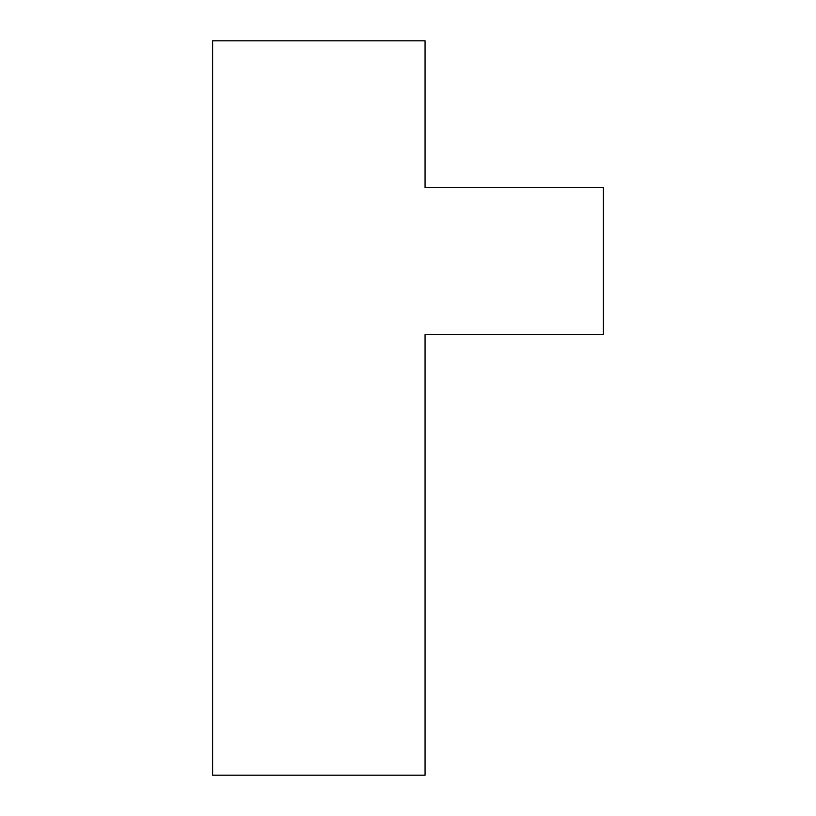<?xml version="1.0" encoding="UTF-8"?>
<svg xmlns="http://www.w3.org/2000/svg" width="816" height="816" viewBox="0 0 816 816"><rect width="100%" height="100%" fill="white"/><g stroke="black" fill="none" stroke-linecap="round" stroke-linejoin="round"><path stroke-width="1.22" d="M425.044 334.56L425.044 775.2L212.599 775.2L212.599 40.8L425.044 40.8L425.044 187.68L603.401 187.68L603.401 334.56L425.044 334.56"/></g></svg>
